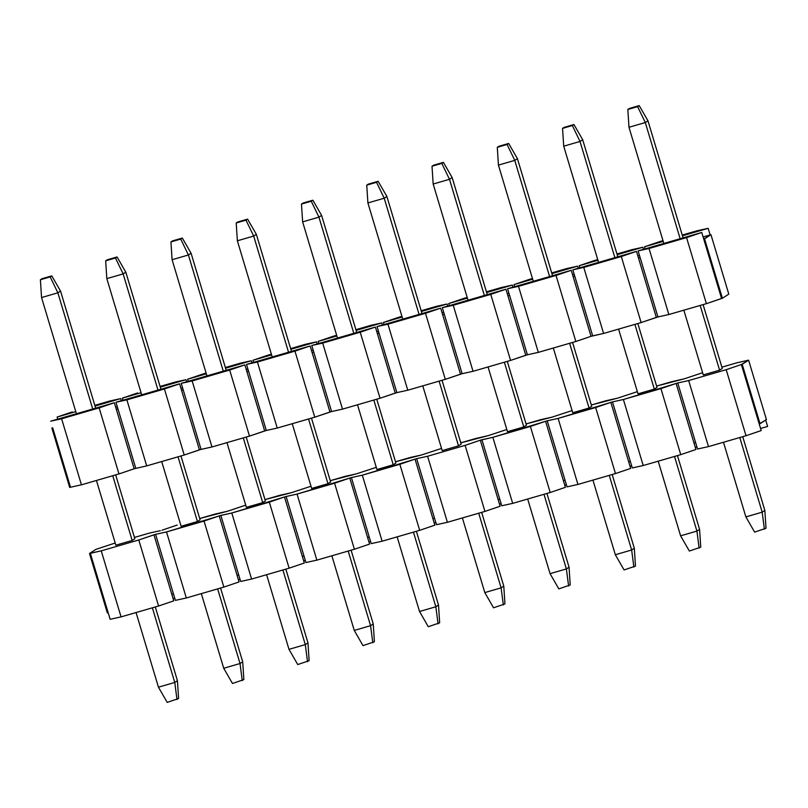 <?xml version="1.0" encoding="UTF-8"?>
<svg xmlns="http://www.w3.org/2000/svg" width="808" height="808" viewBox="0 0 808 808"><rect width="100%" height="100%" fill="white"/><g stroke="black" fill="none" stroke-linecap="round" stroke-linejoin="round"><path stroke-width="1.21" d="M72.296 411.888L57.105 417.049L75.78 411.636L57.105 417.049L72.296 411.888M95.031 406.06L120.735 398.607L109.817 401.01L94.819 405.364L120.735 398.607L95.031 406.06M99.152 407.899L114.342 402.738L50.702 421.18L61.62 418.776L99.152 407.899L118.958 473.932L134.148 468.771L146.703 465.893L184.234 455.015L199.424 449.854L179.608 383.82L115.968 402.263L126.886 399.859L164.418 388.981L179.608 383.82L164.418 388.981L184.234 455.015L164.418 388.981L126.886 399.859L146.703 465.893L126.886 399.859L115.968 402.263L135.784 468.307L117.948 408.868L116.322 409.343L134.148 468.771L114.342 402.738L99.152 407.899L61.62 418.776L50.702 421.18L114.342 402.738L116.322 409.343L117.948 408.868L115.968 402.263L179.608 383.82L199.424 449.854L201.051 449.379L183.224 389.951L181.588 390.426L183.224 389.951L201.051 449.379L211.969 446.976L192.163 380.942L181.234 383.346L183.224 389.951L181.234 383.346L244.874 364.893L246.854 371.498L244.874 364.893L229.684 370.054L249.5 436.098L264.691 430.937L246.854 371.498L264.691 430.937L266.317 430.462L248.49 371.024L246.854 371.498L248.49 371.024L266.317 430.462L277.245 428.058L257.429 362.014L246.511 364.428L248.49 371.024L246.511 364.428L310.141 345.976L312.13 352.581L310.141 345.976L294.96 351.137L314.767 417.18L329.957 412.019L312.13 352.581L329.957 412.019L331.593 411.545L313.756 352.106L312.13 352.581L313.756 352.106L331.593 411.545L342.511 409.131L322.695 343.097L311.777 345.501L313.756 352.106L311.777 345.501L375.417 327.058L377.397 333.664L375.417 327.058L360.227 332.219L380.043 398.253L395.223 393.092L377.397 333.664L395.223 393.092L396.859 392.617L379.023 333.189L377.397 333.664L379.023 333.189L396.859 392.617L407.777 390.214L387.961 324.18L377.043 326.584L379.023 333.189L377.043 326.584L440.683 308.141L442.663 314.736L440.683 308.141L425.493 313.302L445.309 379.336L460.499 374.175L442.663 314.736L460.499 374.175L462.125 373.7L444.299 314.272L442.663 314.736L444.299 314.272L462.125 373.7L473.044 371.296L453.238 305.252L442.319 307.666L444.299 314.272L442.319 307.666L505.949 289.214L507.929 295.819L505.949 289.214L490.769 294.375L510.575 360.419L525.766 355.257L507.929 295.819L525.766 355.257L527.402 354.783L509.565 295.344L507.929 295.819L509.565 295.344L527.402 354.783L538.32 352.379L518.504 286.335L507.586 288.739L509.565 295.344L507.586 288.739L571.226 270.296L573.205 276.902L571.226 270.296L556.035 275.457L575.841 341.491L591.032 336.33L573.205 276.902L591.032 336.33L592.668 335.865L574.831 276.427L573.205 276.902L574.831 276.427L592.668 335.865L603.586 333.451L583.77 267.418L572.852 269.821L574.831 276.427L572.852 269.821L636.492 251.379L638.471 257.984L636.492 251.379L621.302 256.54L641.118 322.574L656.308 317.413L638.471 257.984L656.308 317.413L657.934 316.938L640.108 257.51L638.471 257.984L640.108 257.51L657.934 316.938L668.852 314.534L649.046 248.5L638.118 250.904L640.108 257.51L638.118 250.904L701.758 232.452L703.738 239.057L701.758 232.452L686.568 237.613L706.384 303.656L721.574 298.495L703.738 239.057L710.959 234.694L710.141 234.926L708.161 228.321L710.141 234.926L703.111 236.966L710.959 234.694L728.796 294.122L722.392 298.253L706.384 303.656L686.568 237.613L649.046 248.5L668.852 314.534L706.384 303.656L668.852 314.534L657.934 316.938L641.118 322.574L621.302 256.54L583.77 267.418L603.586 333.451L641.118 322.574L603.586 333.451L591.032 336.33L575.841 341.491L556.035 275.457L518.504 286.335L538.32 352.379L575.841 341.491L538.32 352.379L527.402 354.783L510.575 360.419L490.769 294.375L453.238 305.252L473.044 371.296L510.575 360.419L473.044 371.296L462.125 373.7L445.309 379.336L425.493 313.302L387.961 324.18L407.777 390.214L445.309 379.336L407.777 390.214L396.859 392.617L380.043 398.253L360.227 332.219L322.695 343.097L342.511 409.131L380.043 398.253L342.511 409.131L331.593 411.545L314.767 417.18L294.96 351.137L257.429 362.014L277.245 428.058L314.767 417.18L277.245 428.058L266.317 430.462L249.5 436.098L229.684 370.054L192.163 380.942L211.969 446.976L249.5 436.098L211.969 446.976L201.051 449.379L184.234 455.015L146.703 465.893L134.148 468.771L118.958 473.932L99.152 407.899M57.732 419.15L57.105 417.049L57.732 419.15M121.372 400.697L120.735 398.607L121.372 400.697M115.695 407.242L117.322 406.778L115.695 407.242M697.243 230.734L708.161 228.321L682.447 235.774L708.161 228.321L682.245 235.078L697.243 230.734M663.206 241.36L644.521 246.773L645.158 248.864L644.521 246.773L659.712 241.612L644.521 246.773L663.206 241.36M631.977 249.652L642.895 247.248L643.521 249.339L642.895 247.248L617.181 254.702L642.895 247.248L616.969 253.995L631.977 249.652M597.94 260.277L579.255 265.691L579.881 267.781L579.255 265.691L594.446 260.529L579.255 265.691L597.94 260.277M637.845 255.883L639.471 255.409L637.845 255.883M566.701 268.569L577.629 266.165L578.255 268.256L577.629 266.165L551.915 273.619L577.629 266.165L551.702 272.922L566.701 268.569M532.664 279.194L513.989 284.608L514.615 286.709L513.989 284.608L529.179 279.447L513.989 284.608L532.664 279.194M572.579 274.811L574.205 274.336L572.579 274.811M501.435 287.486L512.353 285.083L512.979 287.173L512.353 285.083L486.648 292.536L512.353 285.083L486.436 291.839L501.435 287.486M467.398 298.112L448.723 303.535L449.349 305.626L448.723 303.535L463.903 298.374L448.723 303.535L467.398 298.112M507.303 293.728L508.939 293.254L507.303 293.728M436.169 306.414L447.087 304L447.713 306.101L447.087 304L421.372 311.454L447.087 304L421.17 310.757L436.169 306.414M402.131 317.039L383.446 322.453L384.073 324.543L383.446 322.453L398.637 317.291L383.446 322.453L402.131 317.039M442.037 312.646L443.673 312.171L442.037 312.646M370.902 325.331L381.82 322.927L382.447 325.018L381.82 322.927L356.106 330.381L381.82 322.927L355.894 329.684L370.902 325.331M336.855 335.956L318.18 341.37L318.806 343.461L318.18 341.37L333.371 336.209L318.18 341.37L336.855 335.956M376.77 331.563L378.397 331.098L376.77 331.563M305.626 344.248L316.544 341.845L317.18 343.935L316.544 341.845L290.84 349.298L316.544 341.845L290.627 348.601L305.626 344.248M271.589 354.874L252.914 360.287L253.54 362.388L252.914 360.287L268.094 355.126L252.914 360.287L271.589 354.874M311.494 350.49L313.13 350.016L311.494 350.49M240.36 363.176L251.278 360.762L251.904 362.863L251.278 360.762L225.563 368.216L251.278 360.762L225.361 367.519L240.36 363.176M206.323 373.801L187.638 379.215L188.274 381.305L187.638 379.215L202.828 374.054L187.638 379.215L206.323 373.801M246.228 369.408L247.864 368.933L246.228 369.408M175.094 382.093L186.012 379.689L186.638 381.78L186.012 379.689L160.297 387.133L186.012 379.689L160.085 386.436L175.094 382.093M141.057 392.718L122.372 398.132L122.998 400.223L122.372 398.132L137.562 392.971L122.372 398.132L141.057 392.718M180.962 388.325L182.588 387.85L180.962 388.325M701.758 232.452L638.118 250.904L649.046 248.5L686.568 237.613L701.758 232.452M662.994 240.663L659.712 241.612L662.994 240.663M636.492 251.379L572.852 269.821L583.77 267.418L621.302 256.54L636.492 251.379M597.728 259.58L594.446 260.529L597.728 259.58M571.226 270.296L507.586 288.739L518.504 286.335L556.035 275.457L571.226 270.296M532.462 278.497L529.179 279.447L532.462 278.497M505.949 289.214L442.319 307.666L453.238 305.252L490.769 294.375L505.949 289.214M467.186 297.415L463.903 298.374L467.186 297.415M440.683 308.141L377.043 326.584L387.961 324.18L425.493 313.302L440.683 308.141M401.919 316.342L398.637 317.291L401.919 316.342M375.417 327.058L311.777 345.501L322.695 343.097L360.227 332.219L375.417 327.058M336.653 335.259L333.371 336.209L336.653 335.259M310.141 345.976L246.511 364.428L257.429 362.014L294.96 351.137L310.141 345.976M271.377 354.177L268.094 355.126L271.377 354.177M244.874 364.893L181.234 383.346L192.163 380.942L229.684 370.054L244.874 364.893M206.111 373.104L202.828 374.054L206.111 373.104M52.682 427.786L70.508 487.224L81.436 484.82L61.62 418.776L81.436 484.82L118.958 473.932L81.436 484.82L70.508 487.224L52.682 427.786L51.864 428.028L69.7 487.456L70.508 487.224L69.7 487.456L51.864 428.028L52.682 427.786M703.738 239.057L721.574 298.495L722.392 298.253L704.556 238.825L703.738 239.057M722.392 298.253L728.796 294.122L710.959 234.694L704.556 238.825L722.392 298.253M766.014 528.25L754.621 532.119L766.014 528.25L764.853 510.444L766.014 528.25M647.965 120.816L683.083 237.875L647.965 120.816L639.209 105.606L647.965 120.816L645.299 122.543L647.965 120.816M703.101 304.606L722.261 368.468L703.101 304.606M742.724 436.684L764.853 510.444L742.724 436.684M629.422 108.444L639.209 105.606L627.826 109.474L639.209 105.606L637.613 106.636L645.299 122.543L680.154 238.724L645.299 122.543L637.613 106.636L627.826 109.474L629.422 108.444M700.172 305.454L719.595 370.185L700.172 305.454M739.795 437.532L762.186 512.171L764.853 510.444L762.186 512.171L764.408 529.28L762.186 512.171L745.875 516.898L754.621 532.119L745.875 516.898L723.483 442.259L745.875 516.898L762.186 512.171L739.795 437.532M703.273 374.912L683.851 310.181L703.273 374.912L719.595 370.185L722.261 368.468L719.595 370.185L703.273 374.912M663.833 243.45L628.977 127.27L627.826 109.474L628.977 127.27L645.299 122.543L628.977 127.27L663.833 243.45M700.748 547.168L689.355 551.036L700.748 547.168L699.587 529.371L700.748 547.168M582.689 139.744L617.807 256.793L582.689 139.744L573.943 124.523L582.689 139.744L580.023 141.461L582.689 139.744M637.835 323.523L656.995 387.386L637.835 323.523M677.457 455.601L699.587 529.371L677.457 455.601M564.156 127.361L573.943 124.523L562.55 128.391L573.943 124.523L572.347 125.553L580.023 141.461L614.878 257.641L580.023 141.461L572.347 125.553L562.55 128.391L564.156 127.361M634.906 324.372L654.318 389.103L634.906 324.372M674.529 456.449L696.92 531.088L699.587 529.371L696.92 531.088L699.142 548.198L696.92 531.088L680.599 535.815L689.355 551.036L680.599 535.815L658.207 461.186L680.599 535.815L696.92 531.088L674.529 456.449M638.007 393.839L618.585 329.109L638.007 393.839L654.318 389.103L656.995 387.386L654.318 389.103L638.007 393.839M598.566 262.368L563.711 146.187L562.55 128.391L563.711 146.187L580.023 141.461L563.711 146.187L598.566 262.368M635.472 566.085L624.079 569.953L635.472 566.085L634.32 548.289L635.472 566.085M517.423 158.661L552.541 275.71L517.423 158.661L508.676 143.44L517.423 158.661L514.757 160.378L517.423 158.661M572.559 342.451L591.719 406.303L572.559 342.451M612.191 474.528L634.32 548.289L612.191 474.528M498.889 146.278L508.676 143.44L497.284 147.309L508.676 143.44L507.071 144.47L514.757 160.378L549.612 276.558L514.757 160.378L507.071 144.47L497.284 147.309L498.889 146.278M569.63 343.299L589.052 408.03L569.63 343.299M609.262 475.377L631.654 550.006L634.32 548.289L631.654 550.006L633.876 567.115L631.654 550.006L615.332 554.742L624.079 569.953L615.332 554.742L592.941 480.104L615.332 554.742L631.654 550.006L609.262 475.377M572.741 412.757L553.318 348.026L572.741 412.757L589.052 408.03L591.719 406.303L589.052 408.03L572.741 412.757M533.29 281.285L498.435 165.115L497.284 147.309L498.435 165.115L514.757 160.378L498.435 165.115L533.29 281.285M570.206 585.012L558.813 588.88L570.206 585.012L569.054 567.206L570.206 585.012M452.157 177.578L487.274 294.627L452.157 177.578L443.41 162.357L452.157 177.578L449.49 179.305L452.157 177.578M507.293 361.368L526.452 425.22L507.293 361.368M546.915 493.446L569.054 567.206L546.915 493.446M433.613 165.196L443.41 162.357L432.017 166.236L443.41 162.357L441.804 163.398L449.49 179.305L484.346 295.476L449.49 179.305L441.804 163.398L432.017 166.236L433.613 165.196M504.364 362.216L523.786 426.947L504.364 362.216M543.986 494.294L566.378 568.933L569.054 567.206L566.378 568.933L568.61 586.042L566.378 568.933L550.066 573.66L558.813 588.88L550.066 573.66L527.675 499.021L550.066 573.66L566.378 568.933L543.986 494.294M507.464 431.674L488.052 366.943L507.464 431.674L523.786 426.947L526.452 425.22L523.786 426.947L507.464 431.674M468.024 300.212L433.169 184.032L432.017 166.236L433.169 184.032L449.49 179.305L433.169 184.032L468.024 300.212M504.939 603.93L493.547 607.798L504.939 603.93L503.778 586.123L504.939 603.93M386.891 196.506L422.008 313.555L386.891 196.506L378.134 181.285L386.891 196.506L384.214 198.223L386.891 196.506M442.026 380.285L461.186 444.147L442.026 380.285M481.649 512.363L503.778 586.123L481.649 512.363M368.347 184.123L378.134 181.285L366.741 185.153L378.134 181.285L376.538 182.315L384.214 198.223L419.069 314.403L384.214 198.223L376.538 182.315L366.741 185.153L368.347 184.123M439.098 381.134L458.52 445.864L439.098 381.134M478.72 513.211L501.111 587.85L503.778 586.123L501.111 587.85L503.334 604.96L501.111 587.85L484.8 592.577L493.547 607.798L484.8 592.577L462.408 517.948L484.8 592.577L501.111 587.85L478.72 513.211M442.198 450.601L422.776 385.87L442.198 450.601L458.52 445.864L461.186 444.147L458.52 445.864L442.198 450.601M402.758 319.13L367.903 202.949L366.741 185.153L367.903 202.949L384.214 198.223L367.903 202.949L402.758 319.13M439.663 622.847L428.28 626.715L439.663 622.847L438.512 605.051L439.663 622.847M321.614 215.423L356.732 332.472L321.614 215.423L312.868 200.202L321.614 215.423L318.948 217.14L321.614 215.423M376.76 399.202L395.91 463.065L376.76 399.202M416.383 531.28L438.512 605.051L416.383 531.28M303.081 203.04L312.868 200.202L301.475 204.071L312.868 200.202L311.272 201.232L318.948 217.14L353.803 333.32L318.948 217.14L311.272 201.232L301.475 204.071L303.081 203.04M373.831 400.061L393.244 464.782L373.831 400.061M413.454 532.129L435.845 606.768L438.512 605.051L435.845 606.768L438.067 623.877L435.845 606.768L419.524 611.494L428.28 626.715L419.524 611.494L397.132 536.865L419.524 611.494L435.845 606.768L413.454 532.129M376.932 469.519L357.51 404.788L376.932 469.519L393.244 464.782L395.91 463.065L393.244 464.782L376.932 469.519M337.491 338.047L302.636 221.877L301.475 204.071L302.636 221.877L318.948 217.14L302.636 221.877L337.491 338.047M374.397 641.764L363.004 645.643L374.397 641.764L373.245 623.968L374.397 641.764M256.348 234.34L291.466 351.389L256.348 234.34L247.602 219.119L256.348 234.34L253.682 236.067L256.348 234.34M311.484 418.13L330.644 481.982L311.484 418.13M351.116 550.208L373.245 623.968L351.116 550.208M237.804 221.958L247.602 219.119L236.209 222.988L247.602 219.119L245.996 220.16L253.682 236.067L288.537 352.238L253.682 236.067L245.996 220.16L236.209 222.988L237.804 221.958M308.555 418.978L327.977 483.709L308.555 418.978M348.187 551.056L370.579 625.685L373.245 623.968L370.579 625.685L372.801 642.804L370.579 625.685L354.257 630.422L363.004 645.643L354.257 630.422L331.866 555.783L354.257 630.422L370.579 625.685L348.187 551.056M311.656 488.436L292.244 423.705L311.656 488.436L327.977 483.709L330.644 481.982L327.977 483.709L311.656 488.436M272.215 356.974L237.36 240.794L236.209 222.988L237.36 240.794L253.682 236.067L237.36 240.794L272.215 356.974M309.131 660.692L297.738 664.56L309.131 660.692L307.969 642.885L309.131 660.692M191.082 253.257L226.2 370.316L191.082 253.257L182.325 238.047L191.082 253.257L188.416 254.985L191.082 253.257M246.218 437.047L265.377 500.909L246.218 437.047M285.84 569.125L307.969 642.885L285.84 569.125M172.538 240.885L182.325 238.047L170.942 241.915L182.325 238.047L180.729 239.077L188.416 254.985L223.271 371.165L188.416 254.985L180.729 239.077L170.942 241.915L172.538 240.885M243.289 437.896L262.711 502.626L243.289 437.896M282.911 569.973L305.303 644.612L307.969 642.885L305.303 644.612L307.525 661.722L305.303 644.612L288.991 649.339L297.738 664.56L288.991 649.339L266.6 574.7L288.991 649.339L305.303 644.612L282.911 569.973M246.389 507.353L226.967 442.622L246.389 507.353L262.711 502.626L265.377 500.909L262.711 502.626L246.389 507.353M206.949 375.892L172.094 259.711L170.942 241.915L172.094 259.711L188.416 254.985L172.094 259.711L206.949 375.892M243.864 679.609L232.472 683.477L243.864 679.609L242.703 661.813L243.864 679.609M125.806 272.185L160.923 389.234L125.806 272.185L117.059 256.964L125.806 272.185L123.139 273.902L125.806 272.185M180.952 455.964L200.111 519.827L180.952 455.964M220.574 588.042L242.703 661.813L220.574 588.042M107.272 259.802L117.059 256.964L105.666 260.832L117.059 256.964L115.463 257.994L123.139 273.902L157.994 390.082L123.139 273.902L115.463 257.994L105.666 260.832L107.272 259.802M178.023 456.813L197.435 521.544L178.023 456.813M217.645 588.891L240.037 663.53L242.703 661.813L240.037 663.53L242.259 680.639L240.037 663.53L223.715 668.256L232.472 683.477L223.715 668.256L201.323 593.628L223.715 668.256L240.037 663.53L217.645 588.891M181.123 526.281L161.701 461.55L181.123 526.281L197.435 521.544L200.111 519.827L197.435 521.544L181.123 526.281M141.683 394.809L106.828 278.629L105.666 260.832L106.828 278.629L123.139 273.902L106.828 278.629L141.683 394.809M178.588 698.526L167.195 702.394L178.588 698.526L177.437 680.73L178.588 698.526M60.539 291.102L95.657 408.151L60.539 291.102L51.793 275.881L60.539 291.102L57.873 292.819L60.539 291.102M115.675 474.892L134.835 538.744L115.675 474.892M155.308 606.97L177.437 680.73L155.308 606.97M41.996 278.72L51.793 275.881L40.4 279.75L51.793 275.881L50.187 276.912L57.873 292.819L92.728 409L57.873 292.819L50.187 276.912L40.4 279.75L41.996 278.72M112.746 475.74L132.169 540.471L112.746 475.74M152.379 607.818L174.77 682.447L177.437 680.73L174.77 682.447L176.992 699.556L174.77 682.447L158.449 687.184L167.195 702.394L158.449 687.184L136.057 612.545L158.449 687.184L174.77 682.447L152.379 607.818M115.857 545.198L96.435 480.467L115.857 545.198L132.169 540.471L134.835 538.744L132.169 540.471L115.857 545.198M76.407 413.726L41.551 297.556L40.4 279.75L41.551 297.556L57.873 292.819L41.551 297.556L76.407 413.726M121.059 616.888L110.141 619.302L121.059 616.888L158.59 606.01L121.059 616.888L101.242 550.854L121.059 616.888M173.771 600.849L158.59 606.01L138.774 539.976L101.242 550.854L90.324 553.258L110.141 619.302L90.324 553.258L89.506 553.5L95.91 549.369L115.201 543.016L95.91 549.369L89.506 553.5L107.343 612.929L89.506 553.5L101.242 550.854L138.774 539.976L158.59 606.01L173.771 600.849L171.791 594.244L173.771 600.849M174.781 598.284L173.144 598.758L174.781 598.284M741.38 364.529L726.2 369.69L746.006 435.734L761.197 430.573L741.38 364.529L748.602 360.166L736.866 362.812L748.602 360.166L766.438 419.594L759.217 423.968L761.197 430.573L746.006 435.734L708.485 446.612L688.668 380.568L677.75 382.982L697.557 449.016L677.75 382.982L676.114 383.457L693.951 442.885L695.577 442.41L693.951 442.885L676.114 383.457L660.924 388.618L680.74 454.651L695.93 449.49L693.951 442.885L695.93 449.49L680.74 454.651L643.208 465.529L623.402 399.495L612.474 401.899L632.29 467.933L612.474 401.899L610.848 402.374L628.675 461.802L630.311 461.338L628.675 461.802L610.848 402.374L595.658 407.535L615.474 473.569L630.664 468.408L628.675 461.802L630.664 468.408L615.474 473.569L577.942 484.446L558.126 418.413L547.208 420.816L567.024 486.86L547.208 420.816L545.582 421.291L563.408 480.73L565.045 480.255L563.408 480.73L545.582 421.291L530.391 426.452L550.197 492.496L565.388 487.335L563.408 480.73L565.388 487.335L550.197 492.496L512.676 503.374L492.86 437.33L481.942 439.744L501.748 505.778L481.942 439.744L480.305 440.209L498.142 499.647L499.768 499.172L498.142 499.647L480.305 440.209L465.125 445.37L484.931 511.413L500.122 506.252L498.142 499.647L500.122 506.252L484.931 511.413L447.4 522.291L427.594 456.257L416.675 458.661L436.482 524.695L416.675 458.661L415.039 459.136L432.866 518.564L434.502 518.09L432.866 518.564L415.039 459.136L399.849 464.297L419.665 530.331L434.856 525.17L432.866 518.564L434.856 525.17L419.665 530.331L382.134 541.209L362.317 475.175L351.399 477.579L371.215 543.622L351.399 477.579L349.773 478.053L367.6 537.492L369.236 537.017L367.6 537.492L349.773 478.053L334.583 483.214L354.399 549.248L369.579 544.087L367.6 537.492L369.579 544.087L354.399 549.248L316.867 560.136L297.051 494.092L286.133 496.496L305.949 562.54L286.133 496.496L284.497 496.971L302.333 556.409L303.959 555.934L302.333 556.409L284.497 496.971L269.316 502.132L289.123 568.175L304.313 563.014L302.333 556.409L304.313 563.014L289.123 568.175L251.591 579.053L231.785 513.009L220.867 515.423L240.673 581.457L220.867 515.423L219.231 515.898L237.067 575.326L238.693 574.852L237.067 575.326L219.231 515.898L204.04 521.059L223.856 587.093L239.047 581.932L237.067 575.326L239.047 581.932L223.856 587.093L204.04 521.059L166.519 531.937L155.591 534.34L175.407 600.374L155.591 534.34L153.964 534.815L171.791 594.244L173.427 593.779L171.791 594.244L153.964 534.815L138.774 539.976L155.591 534.34L166.519 531.937L186.325 597.971L166.519 531.937L220.867 515.423L231.785 513.009L251.591 579.053L240.673 581.457L251.591 579.053L289.123 568.175L269.316 502.132L231.785 513.009L286.133 496.496L297.051 494.092L316.867 560.136L305.949 562.54L316.867 560.136L354.399 549.248L334.583 483.214L297.051 494.092L351.399 477.579L362.317 475.175L382.134 541.209L371.215 543.622L382.134 541.209L419.665 530.331L399.849 464.297L362.317 475.175L416.675 458.661L427.594 456.257L447.4 522.291L436.482 524.695L447.4 522.291L484.931 511.413L465.125 445.37L427.594 456.257L465.125 445.37L480.305 440.209L492.86 437.33L512.676 503.374L501.748 505.778L512.676 503.374L550.197 492.496L530.391 426.452L492.86 437.33L547.208 420.816L558.126 418.413L577.942 484.446L567.024 486.86L577.942 484.446L615.474 473.569L595.658 407.535L558.126 418.413L612.474 401.899L623.402 399.495L643.208 465.529L632.29 467.933L643.208 465.529L680.74 454.651L660.924 388.618L623.402 399.495L677.75 382.982L688.668 380.568L708.485 446.612L697.557 449.016L708.485 446.612L746.006 435.734L726.2 369.69L688.668 380.568L726.2 369.69L741.38 364.529L759.217 423.968L760.035 423.725L742.199 364.297L741.38 364.529M175.407 600.374L186.325 597.971L223.856 587.093L186.325 597.971L175.407 600.374M240.047 579.366L238.421 579.841L240.047 579.366M214.716 514.171L227.27 511.292L245.733 505.172L227.27 511.292L199.717 518.514L214.716 514.171M303.687 560.914L305.313 560.449L303.687 560.914M279.982 495.254L290.9 492.84L311.009 486.254L290.9 492.84L264.984 499.596L279.982 495.254M368.953 541.996L370.589 541.522L368.953 541.996M345.248 476.326L356.176 473.922L376.276 467.337L356.176 473.922L330.25 480.679L345.248 476.326M434.219 523.079L435.855 522.604L434.219 523.079M410.525 457.409L421.443 455.005L441.542 448.42L421.443 455.005L395.526 461.752L410.525 457.409M499.495 504.162L501.122 503.687L499.495 504.162M475.791 438.491L488.345 435.613L506.818 429.492L488.345 435.613L460.792 442.834L475.791 438.491M564.762 485.234L566.398 484.76L564.762 485.234M541.057 419.564L551.975 417.16L572.084 410.575L551.975 417.16L526.058 423.917L541.057 419.564M630.028 466.317L631.664 465.842L630.028 466.317M606.333 400.647L617.251 398.243L637.35 391.658L617.251 398.243L591.325 405L606.333 400.647M695.304 447.4L696.93 446.925L695.304 447.4M671.6 381.729L684.154 378.851L702.617 372.73L684.154 378.851L656.601 386.072L671.6 381.729M760.57 428.472L767.6 426.442L765.62 419.837L767.6 426.442L760.57 428.472M721.867 367.155L736.866 362.812L721.867 367.155M177.184 525.048L161.994 530.21L177.184 525.048M160.368 530.684L149.45 533.088L160.368 530.684M134.441 537.441L149.45 533.088L134.441 537.441M107.343 612.929L108.161 612.696L107.343 612.929M748.602 360.166L742.199 364.297L760.035 423.725L766.438 419.594L748.602 360.166"/></g></svg>
